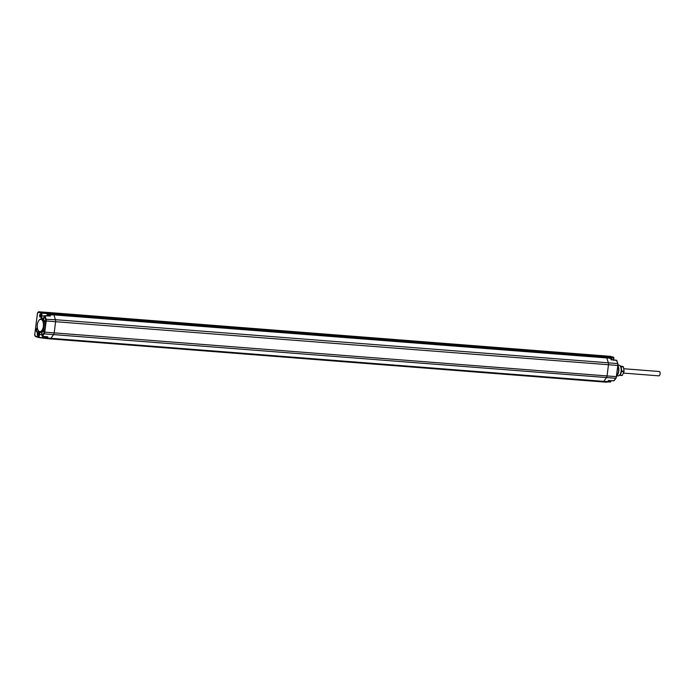 <?xml version="1.0" encoding="UTF-8"?>
<svg xmlns="http://www.w3.org/2000/svg" width="694" height="694" viewBox="0 0 694 694"><rect width="100%" height="100%" fill="white"/><g stroke="black" fill="none" stroke-linecap="round" stroke-linejoin="round"><path stroke-width="1.04" d="M38.847 334.387L38.812 334.577A1.579 0.789 94.5 0 1 38.422 335.488A1.579 0.789 94.5 0 1 37.563 335.497A1.579 0.789 94.5 0 1 37.294 333.953A1.579 0.789 94.5 0 1 38.63 332.92A1.579 0.789 94.5 0 1 38.855 334.256L38.847 334.387M41.458 332.252A3.218 1.614 94.5 0 1 41.978 335.358L43.653 333.476A2.169 1.084 -85.5 0 0 44.156 332.044L44.529 329.164A6.645 3.331 -85.5 0 1 41.458 332.252L41.172 332.2M41.241 315.623L41.206 315.935A1.579 0.789 94.5 0 1 40.807 316.924A1.579 0.789 94.5 0 1 39.94 316.932A1.579 0.789 94.5 0 1 39.671 315.38A1.579 0.789 94.5 0 1 41.007 314.347A1.579 0.789 94.5 0 1 41.241 315.623L41.562 313.133L38.378 312.239A1.483 0.746 -85.5 0 0 37.459 313.506L34.769 334.499A1.483 0.746 -85.5 0 0 35.316 336.174L39.098 337.154L39.428 334.569L41.961 334.777M38.638 331.116A2.49 1.249 94.5 0 1 38.205 331.992A2.49 1.249 94.5 0 1 37.285 332.426A2.49 1.249 94.5 0 1 36.34 330.214A2.49 1.249 94.5 0 1 37.329 327.629M38.578 335.263A1.119 0.564 94.5 0 1 38.387 335.315A1.119 0.564 94.5 0 1 37.918 334.048A1.119 0.564 94.5 0 1 38.56 333.077A1.119 0.564 94.5 0 1 38.743 333.163M46.992 336.885L46.489 337.588A2.221 1.11 -85.5 0 1 45.639 338.021L38.76 337.527L44.216 337.622L44.347 336.59M41.918 319.04L43.132 319.214A6.645 3.331 -85.5 0 1 45.223 323.751L45.587 320.871L46.194 320.958L44.763 332.14L54.175 332.877A2.715 1.362 94.5 0 1 53.542 334.664L50.905 338.316L603.771 381.379L606.409 377.736A2.715 1.362 -85.5 0 0 607.042 375.948L608.473 364.766A2.715 1.362 -85.5 0 0 608.326 362.762L606.773 357.939A2.715 1.362 -85.5 0 0 605.931 356.889L601.065 355.528A2.03 1.015 -85.5 0 0 600.969 355.51A2.03 1.015 -85.5 0 0 600.961 355.51A2.03 1.015 -85.5 0 0 600.865 355.51M44.529 329.164A6.645 3.331 -85.5 0 0 45.223 323.751M38.265 330.509A6.619 3.314 -85.5 0 0 38.378 330.717A6.619 3.314 -85.5 0 0 39.905 332.079A6.619 3.314 -85.5 0 0 40.191 332.131A6.619 3.314 -85.5 0 0 44.017 326.154A6.619 3.314 -85.5 0 0 41.579 318.997A6.619 3.314 -85.5 0 0 41.224 318.936A6.619 3.314 -85.5 0 0 39.211 320.055A6.619 3.314 -85.5 0 0 39.064 320.238M40.955 316.698A1.119 0.564 94.5 0 1 40.764 316.75A1.119 0.564 94.5 0 1 40.295 315.475A1.119 0.564 94.5 0 1 40.937 314.512A1.119 0.564 94.5 0 1 41.12 314.599M41.232 315.718L41.831 315.813L42.004 312.716L41.562 313.133L47.296 313.584L47.019 315.753M43.653 333.476L44.156 333.866L42.412 336.269L47.791 336.868L47.105 336.737L47.791 336.868L46.992 337.978L50.905 338.316A2.715 1.362 94.5 0 1 49.994 338.863A2.715 1.362 94.5 0 1 49.985 338.863A2.715 1.362 94.5 0 1 49.864 338.837L46.212 338.516M45.587 320.871A2.169 1.084 -85.5 0 0 45.474 319.266L44.477 316.048M49.734 315.865L49.404 314.833A2.221 1.11 -85.5 0 0 48.719 313.974L47.296 313.584L47.522 313.107L38.821 311.823A1.943 0.972 -85.5 0 0 38.725 311.806A1.943 0.972 -85.5 0 0 37.988 312.335M45.474 319.266L55.459 319.7A2.715 1.362 94.5 0 1 55.607 321.704L46.194 320.958A2.62 1.31 -85.5 0 0 46.056 319.023L45.032 315.839L50.462 316.065L49.76 315.961L50.462 316.065L49.985 314.59A2.672 1.336 -85.5 0 0 49.161 313.558L47.522 313.107M44.399 316.013L41.831 315.813A2.767 1.388 -85.5 0 0 42.985 318.954L44.633 315.935M620.028 374.621A4.52 2.264 -85.5 0 0 620.887 373.355A4.52 2.264 -85.5 0 0 621.468 371.203A4.52 2.264 -85.5 0 0 621.46 368.887A4.52 2.264 -85.5 0 0 620.644 366.71M620.505 366.484A4.936 2.472 94.5 0 1 620.618 366.666A4.936 2.472 94.5 0 1 619.994 374.656A4.936 2.472 94.5 0 1 619.855 374.821M618.658 365.139A5.396 2.707 94.5 0 1 618.909 365.139A5.396 2.707 94.5 0 1 619.161 365.191A5.396 2.707 94.5 0 1 620.393 366.276A5.396 2.707 94.5 0 1 619.707 375.012A5.396 2.707 94.5 0 1 618.068 375.896L616.845 375.818M617.998 365.582A6.159 3.088 94.5 0 1 617.174 375.411A6.159 3.088 94.5 0 1 617.035 375.575M617.99 365.634A6.619 3.314 94.5 0 1 616.888 375.758A6.619 3.314 94.5 0 1 616.662 376.027M617.946 365.486L617.495 369.529L618.016 365.478L55.607 321.704L54.175 332.877L616.359 376.66A2.62 1.31 94.5 0 1 615.743 378.386L613.756 380.746M617.53 368.766L616.359 376.66L617.79 365.486A2.62 1.31 94.5 0 0 617.651 363.552L55.459 319.7L53.906 314.876L606.773 357.939L610.659 358.269L611.223 359.744M616.515 376.668A2.169 1.084 94.5 0 1 616.02 378.057L616.949 373.311M610.954 380.711L610.894 381.665L608.785 381.553M610.035 357.323L608.17 356.768L608.716 357.306L608.17 356.768L613.635 357.245L613.461 359.891M617.747 363.569L616.871 360.55L616.307 360.377M610.234 356.334A1.943 0.972 94.5 0 1 610.321 356.334A1.943 0.972 94.5 0 1 610.408 356.352L613.739 357.74L610.278 357.445M607.623 381.874L610.416 382.064L610.798 380.702M607.935 381.327L608.577 380.433M621.772 371.038A5.084 2.55 94.5 0 1 621.711 371.516L620.063 375.185A5.084 2.55 94.5 0 1 619.82 375.367L622.102 375.541A5.084 2.55 94.5 0 0 622.336 375.359L623.984 371.698A5.084 2.55 94.5 0 0 624.045 371.212L621.772 371.038L621.139 366.727L623.42 366.909L624.045 371.212M621.711 371.516L623.984 371.698M620.141 365.912L623.238 366.614A5.084 2.55 94.5 0 1 623.42 366.909M620.618 366.666L623.238 366.614M620.063 375.185L622.336 375.359M38.066 330.171A2.169 1.084 -85.5 0 0 38.361 331.749M38.274 331.897A2.247 1.128 94.5 0 1 37.65 332.226A2.247 1.128 94.5 0 1 37.511 332.209A2.247 1.128 94.5 0 1 36.661 330.37A2.247 1.128 94.5 0 1 37.381 328.002M41.128 319.422A6.159 3.088 -85.5 0 0 38.925 320.402A6.159 3.088 -85.5 0 0 38.153 330.327A6.159 3.088 -85.5 0 0 39.575 331.593A6.159 3.088 -85.5 0 0 43.366 326.353A6.159 3.088 -85.5 0 0 41.128 319.422M658.745 375.836A2.177 1.093 -85.5 0 0 658.858 375.853A2.177 1.093 -85.5 0 0 660.107 373.866A2.177 1.093 -85.5 0 0 659.3 371.524A2.177 1.093 -85.5 0 0 659.196 371.507A2.177 1.093 -85.5 0 0 659.083 371.507M40.833 332.192A2.767 1.388 -85.5 0 0 39.428 334.569L38.829 334.482M38.855 334.256A3.218 1.614 94.5 0 1 39.836 332.053M35.316 336.174L38.76 337.527L38.812 334.577M41.857 318.971A3.218 1.614 94.5 0 1 41.206 315.944M34.769 334.499L35.585 336.642L38.699 337.51M45.639 338.021L45.899 338.481L38.864 337.544M46.394 336.816A1.926 0.963 94.5 0 1 45.613 337.249A1.926 0.963 94.5 0 1 45.084 336.677M49.994 315.874L44.858 315.666L44.39 316.568M44.381 316.603A3.218 1.614 94.5 0 1 43.132 319.214M38.378 312.239L48.198 312.465L53.065 313.827L609.835 357.237A2.672 1.336 94.5 0 1 610.659 358.269L611.293 359.648L616.489 360.238L617.877 363.682L616.636 360.42L611.145 359.787M47.981 312.447A2.03 1.015 94.5 0 1 48.094 312.447L38.725 311.806L37.407 313.48L34.778 334.465M50.133 338.854L602.73 381.9A2.715 1.362 -85.5 0 0 602.86 381.926A2.715 1.362 -85.5 0 0 602.869 381.926A2.715 1.362 -85.5 0 0 603.771 381.379L607.658 381.657A2.672 1.336 94.5 0 1 606.773 382.194A2.672 1.336 94.5 0 1 606.634 382.168L603.008 381.917M44.329 338.039L45.847 338.464M49.985 338.863L45.96 338.499A2.672 1.336 -85.5 0 0 46.09 338.516A2.672 1.336 -85.5 0 0 46.992 337.978L46.489 337.588M44.156 332.044L44.763 332.14A2.62 1.31 -85.5 0 1 44.156 333.866L615.994 378.291L614.303 380.425M47.435 315.77A1.926 0.963 94.5 0 1 48.511 314.677A1.926 0.963 94.5 0 1 49.196 315.839M49.404 314.833L53.906 314.876A2.715 1.362 94.5 0 0 53.065 313.827L48.719 313.974M48.198 312.465L610.321 356.334L48.094 312.447A2.03 1.015 94.5 0 1 48.198 312.465M608.491 380.503L613.895 380.85L608.595 380.607L606.773 382.194L602.869 381.926L49.994 338.863M613.895 357.748L613.617 359.908M617.834 363.856A2.169 1.084 94.5 0 1 617.955 365.452L617.834 363.856M611.214 359.718L609.896 357.245L608.265 356.794M610.529 356.386L613.635 357.245L613.626 360.325M609.332 380.642A2.516 1.258 94.5 0 1 608.196 381.665L609.592 380.65M609.905 357.809L610.989 357.896A2.516 1.258 94.5 0 1 612.056 359.735M48.094 315.796A1.475 0.737 94.5 0 1 48.762 315.145A1.475 0.737 94.5 0 1 48.771 315.145L49.127 315.839M41.015 332.192C41.232 331.298 41.536 332.348 41.918 335.332L42.247 336.364L47.392 336.928M41.371 332.252L40.191 332.131M42.525 319.006L41.224 318.936M601.819 357.132L48.953 314.061M618.909 365.139L618.05 365.07M607.614 381.882L610.416 382.064L611.015 380.711M607.111 381.587L608.196 381.665M612.334 359.761L610.989 357.896M659.196 371.507L623.958 368.757M658.858 375.853L623.62 373.112"/></g></svg>
